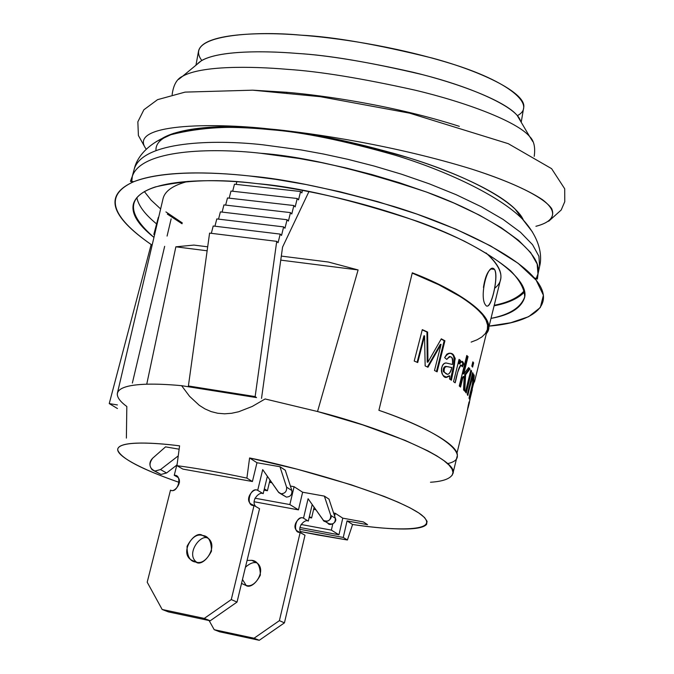 <?xml version="1.0" encoding="UTF-8"?>
<svg xmlns="http://www.w3.org/2000/svg" width="674" height="674" viewBox="0 0 674 674"><rect width="100%" height="100%" fill="white"/><g stroke="black" fill="none" stroke-linecap="round" stroke-linejoin="round"><path stroke-width="1.01" d="M324.363 496.106L329.013 499.156L324.363 496.123L330.74 515.349L335.357 518.298L329.005 499.198L335.357 518.298L330.74 515.349C330.715 520.395 328.305 522.097 323.52 520.463L308.094 498.726L303.511 518.196L308.304 521.112L312.197 504.54L308.304 521.112L303.511 518.196C299.753 515.298 290.898 526.116 297.082 530.876L304.993 535.24L300.166 532.418L279.398 620.644L284.436 622.852L304.993 535.24L284.436 622.852L279.398 620.644L254.056 638.227L259.263 640.3L284.436 622.852L259.263 640.3L254.056 638.227L214.214 629.693L219.665 631.808L259.263 640.3L219.665 631.808L214.214 629.693L209.092 620.543L214.214 629.693L254.056 638.227L279.398 620.644L300.166 532.418C291.673 533.319 296.164 514.338 303.511 518.196L308.094 498.726L323.04 519.898C324.565 524.246 333.285 519.098 330.74 515.349L324.363 496.106M324.952 521.364L328.187 523.378C332.948 525.004 335.34 523.31 335.357 518.298C337.885 522.021 329.232 527.135 327.707 522.813M301.371 533.126C296.156 527.624 305.019 518.567 308.304 521.112C305.019 518.567 296.156 527.624 301.371 533.126M246.12 585.386L242.488 579.471L246.12 585.386M245.446 567.205C249.928 563.262 253.753 561.838 256.904 562.942L251.747 560.338L247.08 560.423L251.747 560.338L256.904 562.942C253.753 561.838 249.928 563.262 245.446 567.205M241.528 583.457L245.74 585.318C252.733 590.904 268.008 570.078 256.482 562.563L251.747 560.338C257.342 560.768 260.206 565.697 260.349 575.124C255.909 583.659 251.04 587.054 245.74 585.318L241.528 583.457M347.051 520.918L352.586 524.49C391.729 530.598 443.93 532.746 421.082 514.565C395.562 495.676 301.522 468.379 249.591 457.958L256.979 462.735L280.022 466.737L285.397 470.292L280.022 466.737L256.979 462.735L249.591 457.958L246.895 478.119L252.413 481.514L256.979 462.735L252.413 481.514L246.895 478.119C220.895 472.533 197.583 468.379 176.95 465.675L179.579 445.834C151.128 442.254 122.297 441.377 118.135 448.092C113.864 454.765 140.672 469.18 179.444 482.474C141.751 469.34 121.194 458.59 117.79 450.224C116.299 441.217 148.44 441.832 179.579 445.834L176.95 465.675L182.907 469.112L176.95 465.675C197.583 468.379 220.895 472.533 246.895 478.119L249.591 457.958L297.445 469.256L351.028 484.732L384.247 496.443L398.342 502.282L410.011 507.851L418.824 512.981L424.527 517.506L427.072 521.322L426.591 524.364C420.323 532.03 382.385 528.896 352.586 524.49L347.051 520.918L343.26 537.448L347.405 540L352.586 524.49L347.405 540L343.26 537.448L299.82 529.309L343.26 537.448L347.051 520.918L367.591 524.684L347.051 520.918M165.568 446.87L179.132 449.196L165.568 446.87M313.629 509.35L315.879 509.763L313.629 509.35M333.596 512.99L335.248 513.293L342.78 518.154L363.438 521.937L367.591 524.684L363.438 521.937L342.78 518.154L338.946 534.794L299.888 527.489L338.946 534.794L342.78 518.154L335.248 513.293L333.596 512.99M269.44 482.323L271.883 482.761L269.44 482.323M290.401 486.047L294.1 486.712L302.626 492.222L324.413 496.115L329.123 499.232L324.413 496.115L302.626 492.222L298.464 509.864L254.098 501.751L298.464 509.864L302.626 492.222L294.1 486.712L290.401 486.047M270.468 481.303L269.735 481.11M271.201 481.767L269.642 481.489L271.201 481.767M182.907 469.112L252.413 481.514L182.907 469.112M317.614 534.937L347.405 540L300.385 531.542L317.614 534.937M153.824 234.426L154.632 234.527L153.824 234.426L158.339 217.314L153.824 234.426M167.076 236.077L171.145 218.856M452.06 475.431L452.987 472.491L452.01 469.028L449.01 465.077L443.955 460.679L436.878 455.919L427.897 450.881L405.032 440.341L362.62 424.847L317.53 411.519L265.118 398.966L252.236 406.447L238.638 411.763L231.603 413.28L224.594 413.811L217.668 413.246L211.105 411.587L204.938 408.891L199.293 405.327L189.554 396.304L181.609 385.68C167.986 384.424 156.368 383.936 146.747 384.197C126.543 384.862 116.737 388.485 117.327 395.065M126.383 438.1L126.83 406.498C119.879 401.426 116.737 396.969 117.402 393.127C118.961 387.727 128.734 384.753 146.747 384.197L175.855 246.819L193.901 245.083L207.685 246.819L193.901 245.083L175.855 246.819L207.137 250.787L175.855 246.819L146.747 384.197C156.368 383.936 167.986 384.424 181.609 385.68L189.9 387.002L181.609 385.68L189.554 396.304L199.293 405.327L204.938 408.891L211.105 411.587L217.668 413.246L224.594 413.811L231.603 413.28L238.638 411.763L252.236 406.447L265.118 398.966L317.53 411.519C384.921 428.622 460.241 460.569 452.835 473.755C450.822 478.591 443.374 481.421 430.492 482.247M163.024 198.746C164.827 190.969 173.193 185.173 188.122 181.357C173.252 185.156 164.886 190.927 163.049 198.662M494.101 305.802C508.019 303.19 518.188 298.565 524.608 291.926C518.188 298.565 508.019 303.19 494.101 305.802M452.835 473.755L457.031 456.677C461.134 446.769 427.206 426.928 378.898 410.314L412.303 272.81C460.359 291.37 493.36 315.643 488.246 329.628L500.512 279.718C502.475 272.178 497.648 263.248 486.03 252.927C502.416 268.075 505.298 279.853 494.674 288.253M256.533 397.601L189.9 387.002L256.533 397.601L255.143 396.573L188.4 385.975L189.9 387.002L188.4 385.975L255.143 396.573L276.728 241.351L209.589 233.111L188.4 385.975L209.589 233.111L276.728 241.351L278.076 242.682L280.199 234.105L213.203 226.001L211.333 233.33L213.203 226.001L280.199 234.105L281.538 235.445L283.644 226.894L216.809 218.924L214.939 226.211L216.809 218.924L283.644 226.894L284.976 228.242L287.073 219.732L220.381 211.897L218.528 219.134L220.381 211.897L287.073 219.732L288.396 221.089L290.486 212.613L223.937 204.904L222.1 212.099L223.937 204.904L290.486 212.613L291.791 213.987L293.864 205.536L227.475 197.962L225.647 205.107L227.475 197.962L293.864 205.536L295.161 206.918L297.234 198.501L230.988 191.054L229.177 198.156L230.988 191.054L297.234 198.501L298.523 199.892L300.579 191.517L234.476 184.187L232.682 191.248L234.476 184.187L300.579 191.517L301.859 192.907L302.483 190.354L301.859 192.907L300.579 191.517L298.523 199.892L297.234 198.501L295.161 206.918L293.864 205.536L291.791 213.987L290.486 212.613L288.396 221.089L287.073 219.732L284.976 228.242L283.644 226.894L281.538 235.445L280.199 234.105L278.076 242.682L276.728 241.351L255.143 396.573L256.533 397.601M328.331 262.017L358.105 269.945L317.53 411.519L358.105 269.945L328.331 262.017L281.311 256.095L328.331 262.017M488.246 329.628L486.358 333.579C498.549 320.335 465.726 293.308 412.303 272.81L378.898 410.314C444.469 432.523 474.454 457.932 447.511 463.619M494.489 269.389C499.139 276.846 490.428 312.458 485.71 305.17C478.742 297.689 487.808 261.091 494.489 269.389L490.916 268.951L494.489 269.389C498.878 275.026 492.113 305.827 487.471 306.063M144.371 191.576L151.102 200.127L160.631 208.94L151.102 200.127L144.371 191.576M182.056 223.768L167.329 214.096L182.056 223.768M280.755 260.13L358.105 269.945L280.755 260.13M236.827 181.786L236.161 184.373L236.827 181.786M308.945 191.568L282.566 247.097L261.52 398.393L282.566 247.097L308.945 191.568M152.231 244.746L151.145 244.611L109.239 403.583L117.411 404.939L109.239 403.583L117.436 408.528L109.239 403.583L151.145 244.611L152.231 244.746M132.365 383.043L164.658 246.322M492.374 268.353C488.17 269.827 485.187 276.188 483.443 287.444M474.454 382.032L487.369 329.46C492.433 315.592 459.845 291.539 412.235 273.105L438.732 284.723L461.016 296.981L469.955 303.098L477.167 309.071L482.542 314.792L486.013 320.158L487.588 325.112L487.344 329.578L485.398 333.52L481.918 336.924L477.091 339.78L471.134 342.106M424.569 335.812L417.712 362.553L414.224 361.045L422.303 329.637L427.611 332.046L427.906 362.174L441.301 338.82L444.924 340.783L437.123 371.854L434.494 370.481L441.066 344.38L427.948 367.246L425.142 365.915L424.569 335.812L423.921 335.812L417.13 362.3L423.921 335.812L424.569 335.812L425.142 365.915L427.948 367.246L441.066 344.38L440.333 344.338L427.383 366.976L440.333 344.338L441.066 344.38L434.494 370.481L437.123 371.854L444.924 340.783L441.301 338.82L427.906 362.174L427.215 362.14L427.906 362.174L427.939 360.27L427.611 332.046L426.954 332.046L427.215 362.14L426.954 332.046L427.611 332.046L422.303 329.637L414.224 361.045L417.712 362.553L424.569 335.812M445.969 377.162L449.811 375.923L449.516 378.999L451.42 380.237L449.516 378.999L449.811 375.923L446.567 377.246L443.391 375.671L442.093 373.809L441.411 371.071L441.596 368.004L442.607 365.308L444.191 363.539L445.961 362.941L452.515 364.466C452.945 356.495 451.024 354.81 446.761 359.411L444.646 357.624C448.842 351.676 452.364 351.971 455.22 358.517L451.42 380.237C453.248 369.697 459.07 352.131 448.909 353.26L446.837 354.145L444.646 357.624L446.761 359.411L449.364 356.529C452.507 356.723 453.551 359.368 452.515 364.466L445.876 362.949C438.951 363.606 441.462 379.58 446.98 377.238L449.811 375.923L449.01 375.831L446.18 377.154L446.988 377.238M463.704 363.834L462.372 366.858C459.112 361.087 456.879 377.12 455.169 382.824L453.543 381.678L459.061 359.385L460.519 360.464L459.693 363.825C461.479 360.582 462.819 360.582 463.704 363.834L461.976 361.264L459.693 363.825L458.859 363.716L459.693 363.825L460.519 360.464L459.693 360.354L458.859 363.716L459.693 360.354L460.519 360.464L459.061 359.385L453.543 381.678L455.169 382.824C456.408 375.325 458.362 369.419 461.024 365.106L462.372 366.858L463.704 363.834L462.861 363.707L463.704 363.834M464.159 376.564L462.701 378.316L460.544 387.078L459.264 385.983L466.77 355.493L468.034 356.639L463.788 373.918L468.674 367.6L469.938 368.998L465.624 374.744L464.748 391.19L463.569 389.917L464.159 376.564L463.569 389.917L464.748 391.19L465.624 374.744L464.765 374.601L463.931 390.297L464.765 374.601L465.624 374.744L469.938 368.998L469.07 368.847L464.765 374.601L469.07 368.847L469.938 368.998L468.674 367.6L463.788 373.918L462.928 373.784L463.788 373.918L468.034 356.639L467.183 356.512L462.928 373.784L467.183 356.512L468.034 356.639L466.77 355.493L459.264 385.983L460.544 387.078L462.701 378.316L461.85 378.181L459.811 386.446L461.85 378.181L462.701 378.316L464.159 376.564L463.299 376.429L464.159 376.564M471.615 371.121L466.248 393.009L465.448 392.007L470.831 370.085L471.615 371.121L470.738 370.961L465.549 392.125L470.738 370.961L471.615 371.121L470.831 370.085L465.448 392.007L466.248 393.009L471.615 371.121M473.721 374.626L472.39 376.656L473.148 373.565L472.634 372.663L467.284 394.484L467.866 395.436C469.475 387.685 471.168 381.754 472.937 377.651C474.462 378.603 470.435 391.51 469.037 398.048C471.396 389.715 472.786 382.942 473.215 377.735C471.471 380.591 469.685 386.497 467.866 395.436L467.284 394.484L472.634 372.663L473.148 373.565L472.39 376.656C476.931 368.349 471.808 389.589 469.289 398.941L469.037 398.048L469.289 398.941M472.853 361.828L473.637 362.882L472.6 367.103L471.817 366.058L472.853 361.828L471.817 366.058L472.6 367.103L473.637 362.882L472.853 361.828M468.135 406.026L469.07 401.889L468.11 407.837L469.483 402.235M469.458 402.319L469.517 402.1C468.632 404.956 473.35 382.318 474.757 380.035M470.056 399.32L469.727 400.659M467.95 408.048L467.293 411.148L467.84 407.543M269.988 480.04L267.409 490.748L264.031 490.141L267.409 490.748L269.988 480.04M264.334 488.852L267.409 490.748L264.334 488.852M254.941 498.204L289.854 504.565L294.1 486.712L289.854 504.565L298.464 509.864L289.854 504.565L254.941 498.204M301.034 524.473L331.355 530.118L332.745 524.111L331.355 530.118L338.946 534.794L331.355 530.118L301.034 524.473M334.607 516.048L335.248 513.293L334.607 516.048M314.118 507.261L311.607 517.961L309.155 517.506L311.607 517.961L314.118 507.261M309.366 516.579L311.607 517.961L309.366 516.579M270.813 481.514L269.684 481.312L270.813 481.514M467.764 407.997L469.07 401.889M474.825 379.925C473.359 383.801 471.716 390.356 469.888 399.589M469.946 399.294L472.28 389.69M472.76 362.722L473.637 362.882L472.76 362.722L471.91 366.176L472.76 362.722M472.39 376.656L471.69 376.513L472.39 376.656M473.148 373.565L472.449 373.421L473.148 373.565M470.907 379.706L472.491 378.181M473.274 377.861L473.308 374.946M468.354 368.038L469.07 368.847L468.354 368.038M466.644 356.015L467.183 356.512L466.644 356.015M461.85 378.181L463.299 376.429M458.96 359.806L459.693 360.354L458.96 359.806M461.951 365.78L462.861 363.707L461.715 361.331M445.565 366.429C443.719 366.917 443.012 368.67 443.425 371.703L444.2 371.778C443.778 368.754 444.486 366.993 446.331 366.504L451.58 367.465M451.791 367.448C449.558 367.768 443.559 363.547 444.2 371.778C447.384 376.151 449.912 374.71 451.791 367.448L450.99 367.355L451.791 367.448C451.091 371.509 449.701 373.817 447.603 374.365L443.425 371.703C443.147 367.903 444.158 366.167 446.466 366.496M450.603 379.706C452.102 369.891 458.269 353.808 449.331 353.243M444.183 340.732L444.924 340.783L444.183 340.732L436.449 371.5L444.183 340.732L441.15 339.089L444.183 340.732M422.236 329.898L426.954 332.046L422.236 329.898M286.576 487.159C286.947 491.329 285.102 493.528 281.05 493.764L286.366 497.083C290.401 496.848 292.23 494.665 291.85 490.529L286.576 487.159L291.85 490.529L285.279 470.258L279.971 466.745L286.576 487.159L279.971 466.745L285.287 470.216L291.85 490.529C292.23 494.665 290.401 496.848 286.366 497.083L278.876 492.652L262.717 469.618L257.695 490.352C253.744 487.285 244.274 498.853 250.779 503.874L254.031 505.5L231.275 599.565L204.264 618.412L162.164 609.481L147.202 582.21L170.497 490.141C174.431 493.267 183.699 481.329 177.186 476.72L174.246 475.313L177.237 463.476L174.246 475.313L177.768 477.293L174.246 475.313C182.957 474.252 177.944 494.135 170.497 490.141L147.202 582.21L162.164 609.481L168.382 611.899L162.164 609.481L204.264 618.412L210.212 620.779L204.264 618.412L231.275 599.565L237.029 602.084L231.275 599.565L254.031 505.5L259.549 508.718L254.031 505.5C245.033 506.503 249.944 486.283 257.695 490.352L263.172 493.68L257.695 490.352L262.717 469.618L278.37 492.054L281.05 493.764C285.102 493.528 286.947 491.329 286.576 487.159M160.496 469.567L154.91 471.059L161.027 474.445L166.579 472.979L160.496 469.567L166.579 472.979L176.832 465.077L166.579 472.979L161.027 474.445L152.063 469.711C148.988 465.566 149.19 461.715 152.695 458.177L165.593 446.837L152.695 458.177C148.507 463.956 149.24 468.253 154.91 471.059L160.496 469.567L178.248 455.885L160.496 469.567M154.135 470.865L157.632 472.567M168.382 611.899L210.212 620.779L237.029 602.084L259.549 508.718L237.029 602.084L210.212 620.779L168.382 611.899M255.732 506.494C250.256 500.672 259.717 490.992 263.172 493.68L267.367 476.282L263.172 493.68C259.717 490.992 250.256 500.672 255.732 506.494M195.94 562.082C203.295 567.997 219.648 545.755 207.508 537.81L202.529 535.468C194.912 529.503 178.837 552.469 191.273 559.959L195.94 562.082C190.026 561.602 187.06 556.362 187.043 546.361C191.795 537.321 196.96 533.69 202.529 535.468C208.443 535.897 211.434 541.129 211.493 551.155C206.724 560.263 201.534 563.911 195.94 562.082M196.597 562.192C185.316 553.935 201.004 533.1 208.165 538.391C201.004 533.1 185.316 553.935 196.597 562.192M280.392 493.595L286.366 497.083M270.257 129.669C234.501 125.431 202.251 126.67 173.513 133.385L162.451 138.237C183.985 125.44 232.825 125.92 270.257 129.669C234.325 125.339 201.164 127.041 170.775 134.749C201.164 127.041 234.325 125.339 270.257 129.669C302.045 132.011 343.706 140.529 395.234 155.231C445.447 170.505 499.122 195.418 522.544 219.185L532.527 232.067L522.569 219.21C499.164 195.435 445.489 170.514 395.259 155.239C343.723 140.537 302.053 132.011 270.257 129.669C304.825 132.155 350.783 141.481 408.141 157.632C463.619 174.347 515.332 200.658 523.403 220.112L514.902 208.83C494.674 189.049 442.582 166.958 393.052 153.175C342.173 139.863 301.244 132.02 270.257 129.669M156.216 141.607L170.775 134.749L156.216 141.607M494.236 305.271C508.314 302.508 518.348 297.647 524.355 290.663C518.348 297.647 508.314 302.508 494.236 305.271M136.83 197.575C138.397 205.646 144.986 214.425 156.595 223.911C144.986 214.425 138.397 205.646 136.83 197.575M182.283 222.909L165.922 211.914M514.911 208.839L522.569 219.21C539.495 237.551 542.578 255.16 539.604 266.415L538.905 256.23L532.561 244.696L520.488 232.252L503.107 219.412L481.295 206.741L456.222 194.727L429.195 183.791L401.477 174.187L374.121 166.04L347.944 159.342L323.495 154.026L301.084 149.931L262.734 144.784C213.085 139.206 142.484 141.422 134.236 169.098C142.484 141.422 213.085 139.206 262.734 144.784L301.084 149.931L323.495 154.026L347.944 159.342L374.121 166.04L401.477 174.187L429.195 183.791L456.222 194.727L481.295 206.741L503.107 219.412L520.488 232.252L532.561 244.696L538.905 256.23L539.604 266.415L537.97 274.116M132.256 176.495C140.917 149.502 211.114 147.623 260.594 153.259C211.307 147.657 141.515 149.468 132.348 176.175L131.649 182.603L132.163 176.832M537.945 274.251L535.771 279.685L538.071 273.585C543.438 251.613 492.239 215.688 426.254 191.964C357.557 169.123 302.34 156.225 260.594 153.259L298.919 158.457L321.313 162.569L345.754 167.893L371.913 174.566L399.269 182.688L426.996 192.233L454.04 203.093L479.155 215.006L501.043 227.576L518.508 240.289L530.691 252.607L537.153 264.014L537.978 274.082M151.313 244.628C109.651 215.815 103.821 194.837 133.814 181.677C162.03 170.547 210.465 171.685 249.582 175.981C286.164 179.082 334.456 189.318 394.475 206.674C452.818 224.619 512.998 253.146 534.187 277.798C559.774 306.864 528.534 323.006 489.113 326.098L510.74 322.745L528.618 316.687L540.312 307.538L543.413 295.237L536.159 280.182L518.095 263.273L490.394 245.799L455.632 229.059L417.063 214.138L377.794 201.669L340.269 191.837L306.004 184.507L275.725 179.351L249.582 175.981C210.069 171.668 161.844 170.724 133.385 181.854C104.302 195.157 110.283 216.084 151.313 244.628M153.95 237.417C126.215 213.27 126.678 196.446 155.332 186.925C185.797 179.865 219.665 178.762 256.946 183.614C302.66 188.282 390.65 205.932 464.083 241.039C483.233 250.955 498.777 260.889 510.698 270.855C519.932 280.51 524.599 289.197 524.684 296.931C520.918 307.504 509.687 314.657 491.009 318.389C509.83 315.095 521.002 308.237 524.524 297.815C530.421 277.84 481.287 244.055 417.349 221.316C350.783 199.378 297.31 186.816 256.946 183.614C209.151 177.852 140.959 178.804 133.418 203.919C131.076 213.532 137.917 224.695 153.95 237.417M146.266 149.198C126.552 123.687 211.821 122.474 269.533 128.978C314.522 133.216 395.891 145.668 472.027 169.191C513.596 182.469 543.825 197.246 551.677 208.62C555.098 216.801 549.841 222.69 535.914 226.296C554.028 221.645 559.201 212.377 542.41 199.63C527.152 189.588 503.689 179.444 472.027 169.191C395.891 145.668 314.522 133.216 269.533 128.978C211.821 122.474 126.552 123.687 146.266 149.198M155.997 150.529C154.27 129.172 213.195 122.685 269.533 128.978C308.001 132.264 353.05 141.456 404.686 156.57M269.533 128.978C224.619 124.227 190.397 126.661 166.849 136.274M201.796 60.458C182.41 34.947 254.334 30.659 300.73 35.141C334.498 37.618 392.007 45.529 449.634 63.179C508.036 80.914 537.641 105.119 517.329 115.675L517.371 115.642M400.407 111.05L399.606 110.174M286.913 92.742L286.576 92.279L253.475 90.215L286.576 92.279L286.913 92.742M459.323 126.341C395.36 105.767 324.27 95.438 286.576 92.279C324.27 95.438 395.36 105.767 459.323 126.341M532.856 141.641L529.621 136.51C516.958 121.446 466.231 102.28 414.796 90.105C361.761 78.319 319.316 71.402 287.461 69.346C250.475 66.162 201.484 65.589 182.654 76.221L178.652 79.364L182.654 76.221C201.484 65.589 250.475 66.162 287.461 69.346C319.316 71.402 361.761 78.319 414.796 90.105C466.231 102.28 516.958 121.446 529.621 136.51L532.856 141.641M534.212 156.368C535.501 147.235 533.968 140.622 529.621 136.51L517.177 115.422C505.239 101.066 459.087 83.281 412.598 72.152C364.693 61.41 326.309 55.175 297.461 53.448C263.955 50.693 219.32 50.424 201.543 60.601L182.654 76.221C176.933 78.74 173.429 84.873 172.14 94.63M521.213 122.264L523.673 107.663C526.967 94.023 484.909 72.219 432.219 58.057C377.465 44.442 333.63 36.8 300.73 35.141C260.712 31.745 202.141 33.211 198.518 51.207L195.957 65.218M197.263 64.14C209.108 50.55 260.644 50.331 297.461 53.448C328.651 55.243 370.262 62.294 422.286 74.595C472.541 87.35 517.194 107.267 520.513 121.076M297.082 530.876L299.391 532.224M245.563 585.285L241.536 583.406M117.386 393.22L163.041 198.695M456.921 453.349L467.293 411.148M472.988 377.634L472.112 377.448M461.024 365.106L460.216 364.988M446.356 366.504L445.59 366.429M451.622 367.465L450.813 367.372M253.213 505.298L250.779 503.874M191.273 559.959L195.746 562.049M173.513 133.385L170.775 134.749C147.935 143.174 136.881 157.21 134.252 169.039M134.236 169.098L132.23 176.571M133.814 181.677L130.419 181.365L132.348 176.175M534.187 277.798L537.405 279.07L538.071 273.585M145.34 147.943L138.397 135.491L137.85 121.826L143.882 109.761L157.539 99.668L185.097 92.111L252.691 90.181L320.369 96.694L409.607 113.148L508.263 143.672L551.61 168.668L564.702 188.787L564.761 201.695L561.189 210.018L548.653 221.274"/></g></svg>
